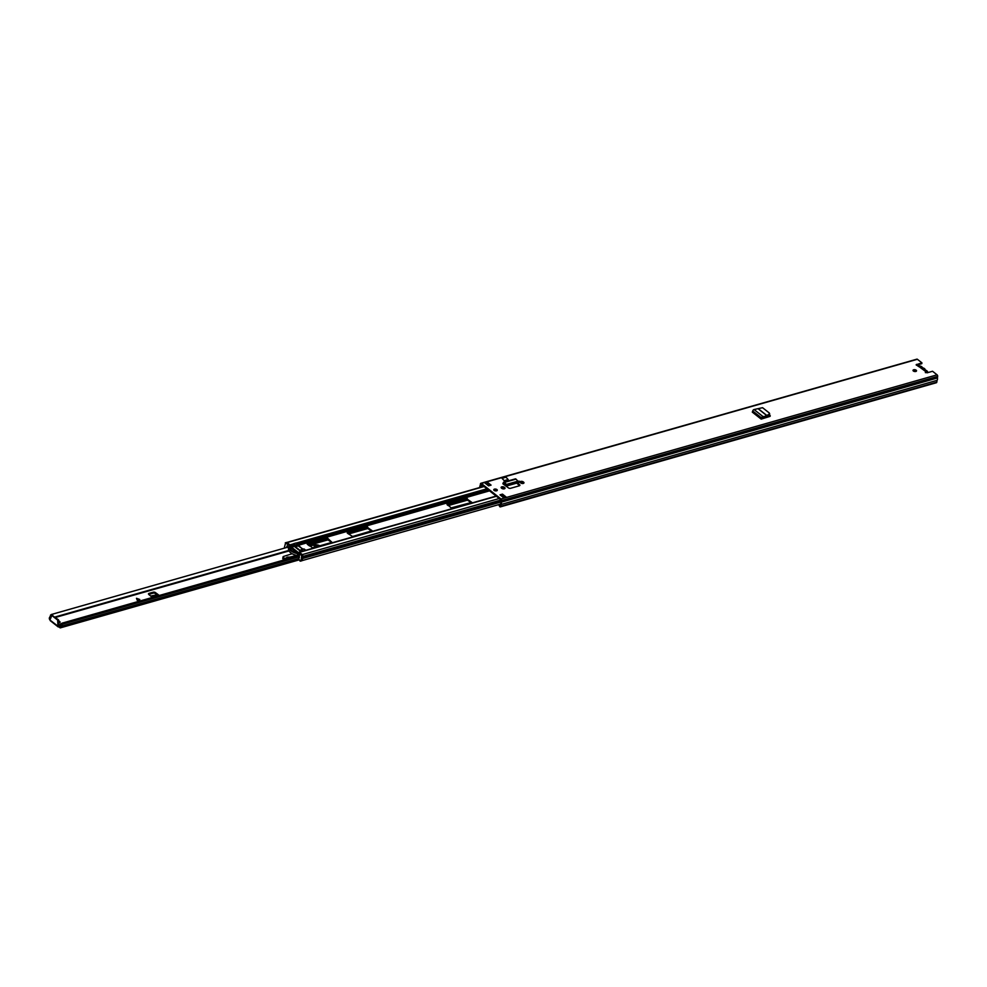 <?xml version="1.0" encoding="UTF-8"?>
<svg xmlns="http://www.w3.org/2000/svg" width="987" height="987" viewBox="0 0 987 987"><rect width="100%" height="100%" fill="white"/><g stroke="black" fill="none" stroke-linecap="round" stroke-linejoin="round"><path stroke-width="1.48" d="M916.281 371.248A1.777 0.901 8.5 0 0 913.592 370.569A1.777 0.901 8.5 0 0 913.148 370.779M913.703 369.767A1.777 0.901 8.5 0 0 913.012 370.347A1.777 0.901 8.5 0 0 913.937 371.322A1.777 0.901 8.5 0 0 915.85 371.457A1.777 0.901 8.5 0 0 916.528 370.878A1.777 0.901 8.5 0 0 915.615 369.903A1.777 0.901 8.5 0 0 913.703 369.767M523.727 483.223A1.814 0.925 8.5 0 0 523.492 482.976L523.159 482.705A1.814 0.925 8.5 0 0 520.63 482.261A1.814 0.925 8.5 0 0 520.174 482.47M523.27 481.903A1.814 0.925 8.5 0 0 520.754 481.446A1.814 0.925 8.5 0 0 520.05 482.038A1.814 0.925 8.5 0 0 520.408 482.717L520.741 482.976A1.814 0.925 8.5 0 0 522.691 483.519A1.814 0.925 8.5 0 0 523.974 482.84A1.814 0.925 8.5 0 0 523.603 482.162L523.159 482.705M497.041 490.613A1.777 0.901 8.5 0 0 494.339 489.947A1.777 0.901 8.5 0 0 493.907 490.144M494.462 489.133A1.777 0.901 8.5 0 0 493.771 489.712A1.777 0.901 8.5 0 0 494.697 490.687A1.777 0.901 8.5 0 0 496.597 490.823A1.777 0.901 8.5 0 0 497.288 490.243A1.777 0.901 8.5 0 0 496.375 489.268A1.777 0.901 8.5 0 0 494.462 489.133M504.789 488.614A1.814 0.925 8.5 0 0 504.554 488.368L504.221 488.096A1.814 0.925 8.5 0 0 501.692 487.652A1.814 0.925 8.5 0 0 501.236 487.862M504.332 487.294A1.814 0.925 8.5 0 0 501.815 486.838A1.814 0.925 8.5 0 0 501.112 487.43A1.814 0.925 8.5 0 0 501.47 488.109L501.803 488.368A1.814 0.925 8.5 0 0 503.752 488.91A1.814 0.925 8.5 0 0 505.036 488.232A1.814 0.925 8.5 0 0 504.665 487.553L504.221 488.096M517.484 482.89L519.631 484.753A1.579 0.802 8.5 0 1 519.902 485.296A1.579 0.802 8.5 0 1 519.285 485.814L510.637 488.281A1.579 0.802 8.5 0 1 508.49 487.923L502.864 483.766L503.271 482.84A1.345 0.765 -105.9 0 1 504.357 482.446L506.825 485.431L510.304 484.938L510.094 484.012L506.615 484.506L504.826 482.914M499.99 494.832L503.826 497.867L506.319 497.164L502.482 494.129L499.99 494.832M491.082 485.123L487.233 482.088L484.74 482.803L488.59 485.838L491.082 485.123M916.405 365.202L921.796 363.672L921.92 362.858L916.158 364.758L918.749 366.621M921.92 362.858L917.379 359.28A1.184 0.679 -105.9 0 0 916.911 359.157L480.842 483.309A1.184 0.679 -105.9 0 0 480.459 483.889L480.225 485.468A2.69 1.542 -105.9 0 0 479.818 487.504M500.335 504.702L498.916 505.11L499.866 506.75A1.184 0.679 -105.9 0 0 500.73 506.306L501.001 504.505A2.69 1.542 -105.9 0 0 501.359 502.136L501.593 500.569A1.184 0.679 -105.9 0 0 501.026 499.003L481.323 483.445A1.184 0.679 -105.9 0 0 480.842 483.309M935.935 382.598A1.184 0.679 -105.9 0 0 936.786 382.154L937.058 380.34A2.69 1.542 -105.9 0 0 937.416 377.984L937.65 376.405A1.184 0.679 -105.9 0 0 937.082 374.838L932.555 371.26L927.262 372.765L925.498 371.815L925.387 372.617M769.342 414.922L769.934 415.391A1.579 0.802 8.5 0 1 770.255 415.983A1.579 0.802 8.5 0 1 769.7 416.477L761.174 419.117L761.643 418.007A1.345 0.864 128.3 0 1 762.951 416.539L766.726 416.502L769.095 415.095L769.342 413.676L769.095 415.095L769.021 414.392L765.295 416.058M508.169 479.559L504.184 480.694L502.038 478.313L506.023 477.177L508.169 479.559M768.725 415.33L769.823 416.206A1.579 0.802 -171.5 0 1 769.983 416.354M506.035 486.159L516.694 483.124L519.507 485.555A1.579 0.802 -171.5 0 1 519.631 485.666M490.243 485.37L487.775 483.42A1.11 0.629 -105.9 0 0 487.233 482.088M505.258 497.214L502.358 494.931L500.705 495.4M498.916 505.11L500.088 505.973L500.495 503.789A1.74 0.999 -105.9 0 0 500.754 501.988L500.902 499.804L481.2 484.247L480.731 486.184A1.74 0.999 -105.9 0 0 480.361 487.344M487.775 483.42A1.11 0.629 -105.9 0 1 487.763 483.556L487.541 485.012M937.058 380.34L501.001 504.505M937.416 377.984L501.359 502.136M502.482 494.129L502.358 494.931M506.319 497.164A1.11 0.629 -105.9 0 0 505.566 497.374M917.577 365.56L926.065 371.815L925.473 372.568M926.065 371.815L918.342 365.721M925.892 371.741L925.448 372.555M519.236 481.212L517.879 481.175L516.016 479.127A1.345 0.765 -105.9 0 0 515.362 478.88L503.715 482.187M503.641 484.37A1.345 0.765 -105.9 0 0 503.728 484.062L503.975 483.099L504.702 483.729L503.728 484.062M510.304 484.938L519.039 482.446L518.866 481.52L510.094 484.012M769.255 412.961L769.021 414.392L769.255 412.961L762.569 407.693L754.068 409.531A1.345 0.864 128.3 0 0 752.76 410.999L752.291 412.11L761.174 419.117M762.186 418.821A1.345 0.864 128.3 0 0 762.285 418.476L762.766 417.353L765.172 416.872M502.038 478.313L504.184 480.694M923.104 368.102A2.801 1.431 -171.5 0 1 924.251 368.682A2.801 1.431 -171.5 0 1 924.794 369.434L925.041 369.323A3.084 1.567 -171.5 0 0 923.425 368.052L922.142 367.596A2.69 1.369 8.5 0 0 921.599 366.683A2.69 1.369 8.5 0 0 918.552 365.893M921.044 367.855A2.801 1.431 -171.5 0 1 922.401 367.929M925.966 372.667A2.69 1.369 8.5 0 0 926.731 370.73A2.69 1.369 8.5 0 0 925.288 370.076L924.794 369.817A2.801 1.431 -171.5 0 1 924.276 370.409M925.041 369.323L925.35 370.088M447.074 504.739L466.172 499.299L471.292 502.679M307.537 544.466L326.635 539.025L331.755 542.406M347.399 533.116L366.498 527.675L371.63 531.055M300.961 551.659L294.336 546.428L293.929 544.836A1.184 0.679 -105.9 0 0 293.62 544.133L293.694 543.849M483.864 486.357L286.736 542.48A1.11 0.629 74.1 0 1 287.131 542.616L289.968 544.861A1.184 0.679 74.1 0 1 290.499 545.811L290.585 546.169M347.313 532.375L366.621 526.873L372.148 530.735L352.532 536.496L347.214 532.968M327.844 538.421L331.977 542.344L312.657 547.847L307.13 543.985L326.746 538.223L327.844 538.421L327.733 539.223M451.108 507.923L446.975 503.987L466.296 498.497L471.823 502.358L451.108 507.923M298.827 546.304L303.071 549.167M305.575 550.413L302.651 551.252A1.184 0.679 -105.9 0 0 302.219 551.375M298.864 552.288A1.184 0.679 74.1 0 1 299.468 552.35L302.306 554.595A1.11 0.629 74.1 0 1 302.651 555.039M286.575 547.514A1.345 0.765 -105.9 0 0 286.551 547.427L288.179 546.971M301.257 549.87L303.108 551.054L305.6 550.141L304.193 549.031L300.949 549.784L300.591 550.832L295.36 546.712L295.088 544.997L298.012 544.158L296.162 542.961L293.731 543.652L295.088 544.997M298.271 552.461L290.647 546.453L289.401 546.798L288.883 545.49L290.129 545.132L290.474 545.725L289.228 546.082M290.647 546.453L290.474 545.725M297.84 552.609L299.271 552.35L297.26 553.004L289.401 546.798M290.129 545.132L286.859 542.554L285.613 542.912L288.883 545.49M296.853 555.447L298.308 554.731L299.332 555.533L299.345 557.532A1.345 0.765 -105.9 0 0 299.53 559.974L299.912 560.949A1.579 0.901 -105.9 0 0 300.541 561.134A1.579 0.901 -105.9 0 0 301.06 560.357L302.306 559.999A1.579 0.901 74.1 0 1 301.788 560.776L300.541 561.134M297.21 555.804L298.95 555.237M286.551 547.427L287.094 545.885L288.549 548.439M298.025 552.708L301.294 555.274L302.54 554.928L299.271 552.35M285.613 542.912L284.441 547.242A1.579 0.901 -105.9 0 0 284.49 548.106M297.753 553.695A10.66 5.428 -171.5 0 1 288.784 546.872A10.66 5.428 -171.5 0 1 288.833 546.65L289.734 547.366A9.673 4.923 -171.5 0 0 296.853 552.979L297.753 553.695L297.482 555.508M302.54 554.928L302.91 555.977L301.664 556.323L301.06 560.357M301.664 556.323L301.294 555.274M288.537 548.562A10.66 5.428 8.5 0 0 288.5 548.76A10.66 5.428 8.5 0 0 297.395 555.558M302.91 555.977L302.306 559.999M298.012 544.158L298.395 545.206L295.458 546.045M302.627 549.303L298.395 545.206M298.284 545.873L295.36 546.712M59.726 622.624A1.777 0.901 8.5 0 0 59.565 622.476A1.777 0.901 8.5 0 0 58.899 622.131M58.924 621.144A1.777 0.901 -171.5 0 1 59.701 621.539A1.777 0.901 -171.5 0 1 60.059 622.205A1.777 0.901 -171.5 0 1 58.875 622.859M158.093 595.63L155.255 593.508L155.391 592.57A1.579 0.802 8.5 0 0 153.232 592.2L149.086 593.384A1.579 0.802 8.5 0 0 148.482 593.903A1.579 0.802 8.5 0 0 148.753 594.458L152.405 597.456M153.232 592.2L153.096 593.15A1.579 0.802 -171.5 0 1 155.255 593.508M153.096 593.15L148.951 594.322L149.086 593.384M59.084 627.078L59.22 626.14L59.862 627.695A1.345 0.765 -105.9 0 0 60.849 627.189L60.873 627.016A1.258 0.728 -105.9 0 0 60.836 626.338A1.752 0.999 74.1 0 1 60.762 625.684L62.625 624.166L61.984 623.192L299.332 555.619L62.329 623.093L60.33 624.129L60.762 625.684M58.936 626.042L57.925 626.165L57.678 620.107L51.83 615.493L49.992 619.898A1.345 0.765 -105.9 0 1 49.35 618.121L49.375 617.948A1.258 0.728 -105.9 0 1 49.584 617.455A1.752 0.999 74.1 0 0 49.819 617.06L51.41 614.482L288.204 547.057M137.218 600.232L139.796 599.504L136.502 598.282L137.218 600.232M50.571 616.431A2.862 1.641 74.1 0 1 50.066 618.417L50.263 619.071M59.22 626.14L60.195 626.412A2.862 1.641 74.1 0 1 60.33 624.129M157.414 595.099L157.55 594.162L155.391 592.57M157.55 594.162L159.252 595.494M299.345 556.767L62.354 624.24M50.51 615.098L51.41 614.482M50.892 614.901L49.819 617.06M58.788 626.979L57.925 626.165L58.788 626.979M57.925 626.165L50.806 620.687M58.788 625.918L58.541 619.861L52.163 615.394M156.945 595.963L155.428 595.124L150.641 596.062M159.228 595.506A1.505 0.864 -105.9 0 0 158.784 595.432L152.22 597.308M136.49 598.393L139.586 599.565M318.764 546.107A2.764 1.406 8.5 0 0 315.902 545.515A2.764 1.406 8.5 0 0 314.187 546.539A2.764 1.406 8.5 0 0 314.471 547.329M309.412 545.947L314.915 544.923A4.059 2.073 -171.5 0 1 319.8 545.811M289.154 558.519L287.538 558.531A1.48 0.753 8.5 0 0 286.415 559.037L286.637 557.618A1.851 0.938 -171.5 0 1 284.614 558.198A1.851 0.938 -171.5 0 1 282.998 557.013A1.851 0.938 -171.5 0 1 283.664 556.421L292.189 553.744M286.637 557.618A1.48 0.753 -171.5 0 1 287.76 557.112L287.538 558.531M289.401 558.445L289.598 557.1L287.76 557.112M289.598 557.1A2.221 1.123 8.5 0 0 290.388 557.001L290.203 558.21M296.594 555.397L290.388 557.001M285.12 559.666A1.851 0.938 -171.5 0 1 282.788 558.42L282.998 557.013M318.604 546.156A2.566 1.308 8.5 0 0 315.963 545.626A2.566 1.308 8.5 0 0 314.372 546.576A2.566 1.308 8.5 0 0 314.631 547.291M917.379 359.28L481.323 483.445M937.082 374.838L501.026 499.003M916.504 365.178L916.615 364.376M487.763 483.556L486.246 483.988M488.479 483.975L487.664 484.21M482.877 485.567L480.731 486.184M488.429 483.938L487.664 484.148M482.816 485.53L480.755 486.122M936.786 382.154L500.73 506.306M937.65 376.405L501.593 500.569M504.665 487.553L504.554 488.368M523.603 482.162L523.492 482.976M516.016 479.127L504.357 482.446M517.879 481.175L506.442 484.432M518.027 481.261L506.615 484.506M507.972 484.42L508.182 485.333M519.631 484.753L519.507 485.555M752.649 411.678L761.532 418.685M752.76 410.999L761.643 418.007M754.068 409.531L762.951 416.539M758.152 408.766L766.899 415.675M758.263 408.729L767.01 415.626M769.934 415.391L769.823 416.206M925.288 370.076L927.607 372.124A3.084 1.567 -171.5 0 1 927.151 372.79M926.99 370.989A3.084 1.567 -171.5 0 1 927.607 372.124L927.521 372.691M921.87 366.942A3.084 1.567 -171.5 0 1 922.475 367.855L921.796 366.708L918.478 365.832M923.178 368.028L922.142 367.596M505.591 484.568L504.345 484.925M487.96 489.589L297.556 543.8M486.936 488.775L296.519 542.998M293.608 543.825L289.968 544.861M293.929 544.836L290.486 545.811M294.336 546.428L291.609 547.205M294.237 546.243L291.412 547.045M508.132 485.345L505.813 485.999M489.355 490.687L298.395 545.058M489.552 490.847L298.382 545.28M496.424 496.276L299.468 552.35M489.7 484.938L488.047 485.407M484.086 486.529L287.131 542.616M500.779 502.075L302.528 558.519M501.014 500.002L302.836 556.434M500.841 501.334L302.639 557.766M504.875 496.917L503.222 497.386M499.274 498.509L302.306 554.595M367.719 527.07L367.596 527.872M366.621 526.873L366.498 527.675M326.746 538.223L326.635 539.025M467.394 498.694L467.27 499.496M466.296 498.497L466.172 499.299M297.297 555.706L298.049 555.977M137.946 600.022L136.675 598.764M467.912 500.002L448.197 505.615M368.237 528.39L348.522 534.004M328.375 539.741L308.647 545.355M289.006 550.943L55.469 617.443M298.876 558.556L60.836 626.338M299.012 559.21L60.873 627.016M447.716 505.245L467.431 499.632L447.666 505.208M367.719 527.971L347.992 533.585M308.178 544.972L327.894 539.358L308.129 544.935M288.747 550.45L54.951 617.023M367.769 528.008L348.041 533.622M288.772 550.499L55.001 617.06M467.591 499.755L447.876 505.369M367.917 528.131L348.201 533.745M328.054 539.482L308.326 545.095M288.846 550.647L55.149 617.183M299.073 559.358L60.849 627.189M58.06 621.033L58.924 620.786M51.83 615.493L52.693 615.246M57.678 620.107L58.541 619.861M155.86 595.186L151.208 596.506M156.316 595.42L151.554 596.777M136.885 598.566L138.254 599.936M936.404 382.722L500.347 506.886M505.887 497.041L503.604 497.682M505.171 484.173L503.863 484.555M519.495 481.249L519.668 482.174M769.65 414.195L769.576 413.491M915.739 371.482L915.825 370.865M496.177 496.079L305.662 550.327M302.417 551.252L298.987 552.226M489.466 484.753L487.812 485.222M500.421 504.135L302.034 560.628M298.95 552.264L297.704 552.621M288.784 546.872L288.5 548.76M285.305 542.825L286.551 542.468M303.873 548.945L300.949 549.784M299.357 559.814L60.404 627.843M58.159 626.893L50.201 620.613M51.509 615.407L52.385 615.16"/></g></svg>
